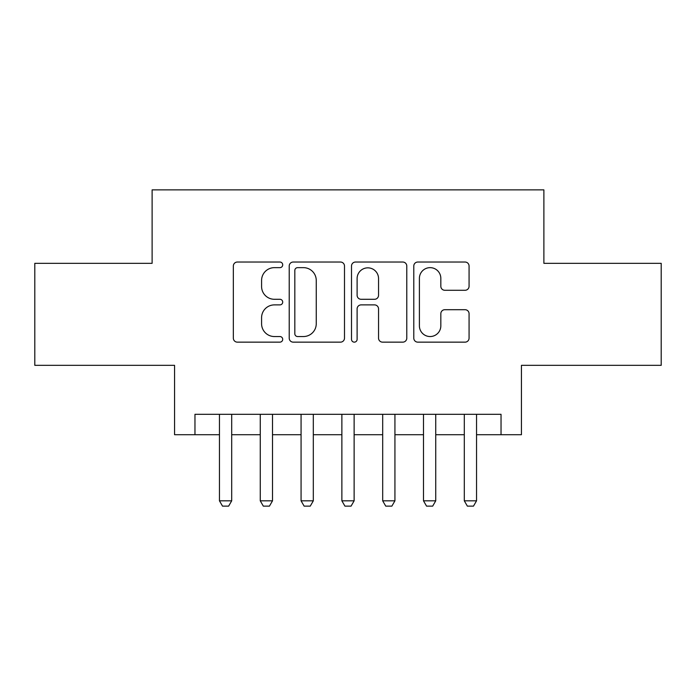 <?xml version="1.0" encoding="UTF-8"?>
<svg xmlns="http://www.w3.org/2000/svg" width="696" height="696" viewBox="0 0 696 696"><rect width="100%" height="100%" fill="white"/><g stroke="black" fill="none" stroke-linecap="round" stroke-linejoin="round"><path stroke-width="1.04" d="M282.707 264.837A2.801 2.801 0 0 0 279.905 262.035L237.345 262.035A4.002 4.002 0 0 0 233.343 266.037L233.343 338.143A4.002 4.002 0 0 0 237.345 342.145L279.905 342.145A2.801 2.801 0 0 0 282.707 339.344A2.801 2.801 0 0 0 279.905 336.542L274.398 336.542A12.815 12.815 0 0 1 261.583 323.718L261.583 317.715A12.815 12.815 0 0 1 274.398 304.892L279.905 304.892A2.801 2.801 0 0 0 282.707 302.09A2.801 2.801 0 0 0 279.905 299.289L274.398 299.289A12.815 12.815 0 0 1 261.583 286.474L261.583 280.462A12.815 12.815 0 0 1 274.398 267.647L279.905 267.647A2.801 2.801 0 0 0 282.707 264.837M465.058 290.275A4.002 4.002 0 0 0 469.069 286.274L469.069 266.037A4.002 4.002 0 0 0 465.058 262.035L417.8 262.035A4.002 4.002 0 0 0 413.789 266.037L413.789 338.143A4.002 4.002 0 0 0 417.8 342.145L465.058 342.145A4.002 4.002 0 0 0 469.069 338.143L469.069 313.705A4.002 4.002 0 0 0 465.058 309.703L444.831 309.703A4.002 4.002 0 0 0 440.829 313.705L440.829 325.824A10.718 10.718 0 0 1 430.111 336.542A10.718 10.718 0 0 1 419.401 325.824L419.401 278.356A10.718 10.718 0 0 1 430.111 267.647A10.718 10.718 0 0 1 440.829 278.356L440.829 286.274A4.002 4.002 0 0 0 444.831 290.275L465.058 290.275M194.967 434.713L194.967 414.311L501.033 414.311L501.033 434.713L521.435 434.713L521.435 365.339L661.2 365.339L661.2 263.323L543.88 263.323L543.88 189.869L152.119 189.869L152.119 263.323L34.8 263.323L34.8 365.339L174.566 365.339L174.566 434.713L219.458 434.713M344.494 266.037A4.002 4.002 0 0 0 340.492 262.035L293.225 262.035A4.002 4.002 0 0 0 289.214 266.037L289.214 338.143A4.002 4.002 0 0 0 293.225 342.145L340.492 342.145A4.002 4.002 0 0 0 344.494 338.143L344.494 266.037M355.508 262.035L402.775 262.035A4.002 4.002 0 0 1 406.786 266.037L406.786 338.143A4.002 4.002 0 0 1 402.775 342.145L382.548 342.145A4.002 4.002 0 0 1 378.546 338.143L378.546 308.902A4.002 4.002 0 0 0 374.535 304.892L361.12 304.892A4.002 4.002 0 0 0 357.109 308.902L357.109 339.344A2.801 2.801 0 0 1 354.308 342.145A2.801 2.801 0 0 1 351.506 339.344L351.506 266.037A4.002 4.002 0 0 1 355.508 262.035M231.698 434.713L260.26 434.713M272.501 434.713L301.072 434.713M313.313 434.713L341.875 434.713M354.125 434.713L382.687 434.713M394.928 434.713L423.499 434.713M435.74 434.713L464.302 434.713M476.543 434.713L501.033 434.713M297.627 267.647A2.801 2.801 0 0 0 294.826 270.448L294.826 333.732A2.801 2.801 0 0 0 297.627 336.542L303.439 336.542A12.815 12.815 0 0 0 316.254 323.718L316.254 280.462A12.815 12.815 0 0 0 303.439 267.647L297.627 267.647M378.546 278.557A10.718 10.718 0 0 0 367.827 267.847A10.718 10.718 0 0 0 357.109 278.557L357.109 295.278A4.002 4.002 0 0 0 361.12 299.289L374.535 299.289A4.002 4.002 0 0 0 378.546 295.278L378.546 278.557M231.698 414.311L231.698 500.824L228.636 506.131L222.52 506.131L219.458 500.824L219.458 414.311M219.458 500.824L231.698 500.824M272.501 414.311L272.501 500.824L269.448 506.131L263.323 506.131L260.26 500.824L260.26 414.311M260.26 500.824L272.501 500.824M313.313 414.311L313.313 500.824L310.251 506.131L304.135 506.131L301.072 500.824L301.072 414.311M301.072 500.824L313.313 500.824M354.125 414.311L354.125 500.824L351.062 506.131L344.938 506.131L341.875 500.824L341.875 414.311M341.875 500.824L354.125 500.824M394.928 414.311L394.928 500.824L391.865 506.131L385.749 506.131L382.687 500.824L382.687 414.311M382.687 500.824L394.928 500.824M435.74 414.311L435.74 500.824L432.677 506.131L426.552 506.131L423.499 500.824L423.499 414.311M423.499 500.824L435.74 500.824M476.543 414.311L476.543 500.824L473.48 506.131L467.364 506.131L464.302 500.824L464.302 414.311M464.302 500.824L476.543 500.824"/></g></svg>
